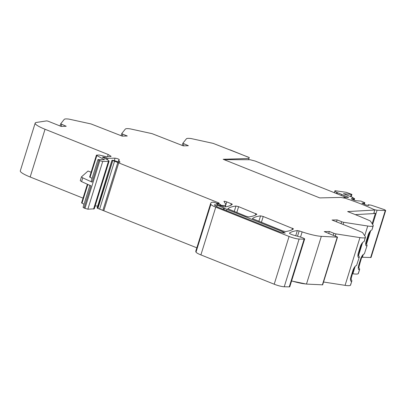<?xml version="1.0" encoding="UTF-8"?>
<svg xmlns="http://www.w3.org/2000/svg" width="406" height="406" viewBox="0 0 406 406"><rect width="100%" height="100%" fill="white"/><g stroke="black" fill="none" stroke-linecap="round" stroke-linejoin="round"><path stroke-width="0.61" d="M89.965 185.161L83.068 207.314L84.057 208.029L90.959 185.877L81.586 181.604L80.266 180.655L81.464 176.864L82.748 177.869L92.121 182.142L91.132 181.426L97.937 159.573L99.815 160.69L102.713 161.471L108.448 161.314L109.128 161.086L107.874 160.015L102.485 157.092L104.88 157.345L107.9 158.345L115.076 158.152C117.43 158.533 118.831 159.056 119.278 159.72L118.684 160.228L120.003 162.141M81.464 176.864L88.031 171.022L91.101 172.251M89.838 176.95L92.06 178.447M83.037 198.138L30.171 177.001A19.833 3.248 -162.7 0 1 20.3 170.86L35.17 123.114A19.833 3.248 -162.7 0 1 36.469 122.434L46.517 120.912A1.588 0.259 -162.7 0 1 48.654 121.419L61.139 126.408L66.214 126.271L60.697 123.825L60.027 125.967L60.687 123.845M107.499 156.65L108.169 154.498L45.041 129.26A19.833 3.248 -162.7 0 1 35.17 123.114M122.155 136.106L122.754 134.178L127.291 135.995L122.216 136.132L91.025 123.942L69.03 119.131C66.305 118.765 64.706 118.846 64.239 119.369L60.697 123.825M122.754 134.178L121.775 133.549L125.317 129.093C125.784 128.565 127.382 128.484 130.113 128.849L152.103 133.665L183.294 145.855L188.369 145.713L182.852 143.267L182.182 145.409L182.842 143.308M121.764 133.564L121.105 135.685L121.775 133.549M248.543 159.71L249.259 157.528L213.18 143.384L191.19 138.573C188.465 138.207 186.867 138.289 186.395 138.811L182.852 143.267M230.055 149.85L249.081 157.533L230.055 149.85M249.259 157.528L248.579 159.71L249.259 157.528M374.474 209.897L374.469 209.912A1.588 0.259 -162.7 0 0 374.474 209.897A1.588 0.259 -162.7 0 0 374.007 209.547A58.307 9.551 -162.7 0 0 345.44 198.301L340.893 197.417L319.761 197.905L223.168 159.284L248.929 158.477M374.469 209.912L374.809 210.044L373.703 213.592L355.301 214.632M374.809 210.044L347.658 211.572L354.159 214.17A128.976 21.127 -162.7 0 1 369.699 220.671A2.005 0.33 -162.7 0 1 370.429 221.113L373.104 225.147A15.91 2.609 -162.7 0 1 373.246 225.726A15.91 2.609 -162.7 0 1 373.048 225.99A15.864 2.598 -162.7 0 1 367.74 226.02L364.695 235.795M358.199 267.468L358.833 267.645A23.797 4.628 105.4 0 1 362.375 255.481M358.833 267.645L359.538 268.706L359.483 269.548A15.864 2.598 -162.7 0 1 359.132 269.721L358.752 269.614M365.623 243.636L366.258 243.808A23.797 4.628 105.4 0 1 369.8 231.648M366.258 243.808L366.958 244.869L366.907 245.711A15.864 2.598 -162.7 0 1 366.552 245.884L366.176 245.782M373.048 225.99L371.992 229.76L373.246 225.726M371.789 230.024A15.864 2.598 -162.7 0 1 371.439 230.197C370.541 230.491 369.531 231.79 368.42 234.105L365.862 242.326C365.501 244.737 365.73 245.924 366.552 245.884L366.364 245.889M358.178 273.73L359.68 269.285L358.376 273.471A15.91 2.609 -162.7 0 1 358.178 273.73A15.864 2.598 -162.7 0 1 352.865 273.766L352.479 273.705M364.37 253.857L367.105 245.452L364.37 253.857A15.864 2.598 -162.7 0 1 364.015 254.029C363.116 254.323 362.106 255.628 360.995 257.942L358.437 266.158C358.077 268.569 358.31 269.757 359.132 269.721L358.94 269.726M343.106 224.452L343.77 222.31L367.74 226.02M343.77 222.31A1.984 0.325 -162.7 0 1 341.659 221.706L337.122 219.895L336.523 221.818M335.315 236.038L335.98 233.897L359.949 237.606A15.864 2.598 -162.7 0 0 365.258 237.576A15.91 2.609 -162.7 0 0 365.456 237.312A15.91 2.609 -162.7 0 0 365.314 236.734L362.639 232.699A2.005 0.33 -162.7 0 0 361.908 232.257A128.976 21.127 -162.7 0 0 346.369 225.756L332.047 220.032L337.122 219.895M350.408 279.054L351.043 279.232A23.797 4.628 105.4 0 1 354.585 267.067M351.043 279.232L351.748 280.292L351.692 281.135A15.864 2.598 -162.7 0 1 351.342 281.307L350.962 281.201M357.833 255.222L358.468 255.394A23.797 4.628 105.4 0 1 362.01 243.235M358.468 255.394L359.168 256.455L359.117 257.297A15.864 2.598 -162.7 0 1 358.762 257.47L358.386 257.368M365.258 237.576L364.202 241.347L365.456 237.312M364.004 241.611A15.864 2.598 -162.7 0 1 363.649 241.783C362.751 242.077 361.741 243.377 360.629 245.691L358.072 253.912C357.711 256.323 357.945 257.511 358.762 257.47L358.574 257.475M350.388 285.317L351.89 280.871L350.586 285.058A15.91 2.609 -162.7 0 1 350.388 285.317A15.864 2.598 -162.7 0 1 345.08 285.352L323.541 282.013M356.58 265.443L359.315 257.039L356.58 265.443A15.864 2.598 -162.7 0 1 356.229 265.615C355.326 265.91 354.321 267.214 353.21 269.528L350.647 277.745C350.287 280.155 350.52 281.343 351.342 281.307L351.149 281.312M335.98 233.897A1.984 0.325 -162.7 0 1 333.869 233.293L329.332 231.481L328.733 233.404M291.574 280.998L306.474 284.083L322.658 284.839L337.528 237.099L324.257 231.618L329.332 231.481M322.379 284.9L337.249 237.16L321.344 236.338A19.833 3.248 -162.7 0 1 302.145 231.892L300.521 237.109M295.725 235.749L297.339 230.583L299.166 230.928A19.848 3.253 -162.7 0 1 299.811 231.126A19.848 3.253 -162.7 0 1 302.145 231.892M297.339 230.583C293.756 231.07 291.138 231.897 289.483 233.064L289.427 233.135M289.432 233.227L289.757 233.557A4.167 0.68 17.3 0 0 293.822 235.211L300.892 237.216A3.568 0.584 -162.7 0 1 304.657 238.992A3.568 0.584 -162.7 0 1 304.13 239.129L299.105 239.032A7.932 1.299 -162.7 0 1 289.072 236.465L215.764 207.156A9.917 1.624 -162.7 0 1 210.871 204.37A37.778 6.186 -162.7 0 1 210.704 203.279A37.778 6.186 -162.7 0 1 212.003 202.254A1.984 0.325 -162.7 0 1 212.16 202.234L213.505 202.198L216.591 203.157L217.311 203.553L216.677 203.827M304.657 238.992L289.788 286.732A3.568 0.584 -162.7 0 1 289.26 286.869L284.236 286.773A7.932 1.299 -162.7 0 1 274.202 284.21L200.894 254.897A9.917 1.624 -162.7 0 1 196.002 252.111A37.778 6.186 -162.7 0 1 195.834 251.025L210.704 203.279M218.611 203.208L218.712 202.878L219.21 203.208L218.824 203.233A1.989 0.325 -162.7 0 0 218.403 203.203L217.794 203.254L220.524 204.604L220.077 204.822L220.57 205.131L223.234 205.553A21.812 3.573 -162.7 0 0 224.878 205.345A21.812 3.573 -162.7 0 0 225.741 204.715A21.812 3.573 -162.7 0 0 225.569 203.954L223.97 201.422A1.984 0.325 -162.7 0 1 223.955 201.351A1.984 0.325 -162.7 0 1 226.756 201.914L231.298 203.731A1.984 0.325 -162.7 0 1 232.288 204.35A1.984 0.325 -162.7 0 1 232.268 204.38A138.979 22.766 -162.7 0 1 225.553 206.862A3.969 0.65 -162.7 0 1 220.194 205.598L219.001 205.121A4.76 0.782 -162.7 0 1 216.631 203.645L216.748 203.599M252.405 218.606L282.769 230.928L285.428 231.562C289.194 231.044 291.889 230.141 293.502 228.862L263.225 216.499L260.566 215.865C256.78 216.378 254.065 217.266 252.425 218.535L252.405 218.565M226.924 209.389L283.418 231.983L285.245 233.115L280.069 232.075L217.626 207.106L214.744 205.461L214.551 204.675L217.205 205.197L226.924 209.389L226.528 210.663M227.796 208.765L246.132 216.281L248.792 216.916C252.562 216.393 255.257 215.495 256.876 214.221L238.616 206.659L235.957 206.025C232.171 206.537 229.456 207.425 227.817 208.694L227.796 208.725M119.811 162.217L119.887 161.969C120.186 162.314 119.628 162.298 118.217 161.923L114.37 160.558L112.076 160.223L97.389 208.222L196.834 247.817M112.076 160.223L218.712 202.878M95.131 206.03L97.729 205.959M84.057 208.029L87.843 209.212L94.258 208.831L109.128 161.086M81.779 202.838L83.996 204.335M108.169 154.498L111.127 156.34L110.447 156.569L106.133 156.686L99.267 155.026L96.648 155.097L96.836 155.528L104.449 159.72L97.937 159.573M104.251 159.725L104.337 159.456L104.449 159.72M96.648 155.097L96.836 155.528L90.03 177.381M373.748 213.439L375.393 213.348A3.177 0.523 -162.7 0 1 373.885 213.008M372.16 223.726L375.393 213.348M361.771 257.247L371.038 257.516L385.7 210.45L385.289 210.526L385.142 210.009L384.37 209.623L371.104 205.157L368.181 204.766L368.826 205.35L367.603 205.385L366.06 205L361.944 203.122L364.299 203.056L364.832 202.706L360.863 201.061L355.945 200.721L353.408 199.94L353.697 198.97L354.59 198.61L352.261 197.626L352.941 197.509L343.44 193.672L351.926 194.438L346.262 192.317L335.006 190.703L334.326 192.693M374.139 209.613L377.067 210.237L385.289 210.526L370.627 257.597M335.006 190.703C334.64 191.023 335.239 191.581 336.792 192.378L348.637 197.377L343.912 197.504L344.476 198.113M352.819 197.849L352.941 197.509M354.595 198.605L354.093 200.214L354.397 198.478M353.712 200.062L354.057 198.96M351.829 199.173L352.022 198.554L353.697 198.97M353.408 199.94C351.489 199.128 350.987 198.666 351.885 198.559L352.022 198.554M351.434 198.712L351.885 198.559L351.718 199.092M364.837 202.701L364.334 204.309L364.639 202.574M363.954 204.157L364.299 203.056M367.993 205.375L368.181 204.766M346.206 197.443L255.232 161.065L250.03 159.715L224.112 159.66M81.586 181.604L82.748 177.869M45.041 129.26L30.171 177.001M61.073 126.383L61.671 124.459M183.233 145.825L183.832 143.902M362.568 242.615L358.549 255.521M355.143 266.448L352.865 273.766M341.659 221.706L341.06 223.635M359.949 237.606L345.08 285.352M333.869 233.293L333.27 235.221M306.474 284.083L321.344 236.338M306.494 284.007A19.833 3.248 -162.7 0 1 291.594 280.922M299.166 230.928L297.507 236.256M304.13 239.129L289.26 286.869M284.236 286.773L299.105 239.032M289.072 236.465L274.202 284.21M215.764 207.156L200.894 254.897M210.871 204.37L196.002 252.111M217.2 203.589L217.027 204.142M231.298 203.731L230.816 205.284M226.756 201.914L225.208 206.882M223.234 205.553L222.94 206.492M222.092 205.583L221.899 206.197M221.062 205.324L220.894 205.862M220.57 205.131L220.397 205.68M220.082 204.857L219.89 205.477M220.098 204.325L219.758 205.421M218.22 203.533L217.875 204.624M292.056 229.771L292.538 228.218M261.393 222.381L263.225 216.499M258.85 221.366L260.566 215.865M283.099 233.014L283.418 231.983M223.965 209.638L224.427 208.156M223.168 209.318L223.65 207.776M216.733 206.725L217.205 205.197M234.242 211.526L235.957 206.025M255.43 215.119L255.912 213.571M236.784 212.541L238.616 206.659M102.916 210.293L117.786 162.547M103.84 210.633L118.709 162.892M99.612 209.151L114.482 161.405M97.887 208.461L112.756 160.72M114.33 160.543L115.076 158.152M107.448 159.791L107.9 158.345M106.291 159.188L106.646 158.035M104.586 158.294L104.88 157.345M103.322 157.69L103.52 157.066M103.149 157.619L103.307 157.117M102.809 157.487L102.921 157.127M93.578 209.06L108.448 161.314M87.843 209.212L102.713 161.471M84.945 208.435L99.815 160.69M81.966 203.269L87.828 184.451M92.121 182.142L98.927 160.284M362.406 257.308L363.263 254.547M366.496 244.168L370.688 230.715M372.637 224.447L377.067 210.237M341.355 195.504L341.644 194.581M337.127 193.809L337.467 192.718M336.432 193.535L336.792 192.378M350.545 196.514L351.154 194.55M217.311 203.553L217.114 204.198M225.741 204.715L225.071 206.877M220.077 204.822L219.874 205.472M217.794 203.254L217.438 204.396M97.095 208.004L111.965 160.263M118.161 161.908L118.684 160.228M81.55 202.914L87.366 184.238M96.42 155.173L89.609 177.026M343.684 197.58L343.577 197.935M351.926 194.438L351.2 196.773M352.981 197.575L352.89 197.874"/></g></svg>
